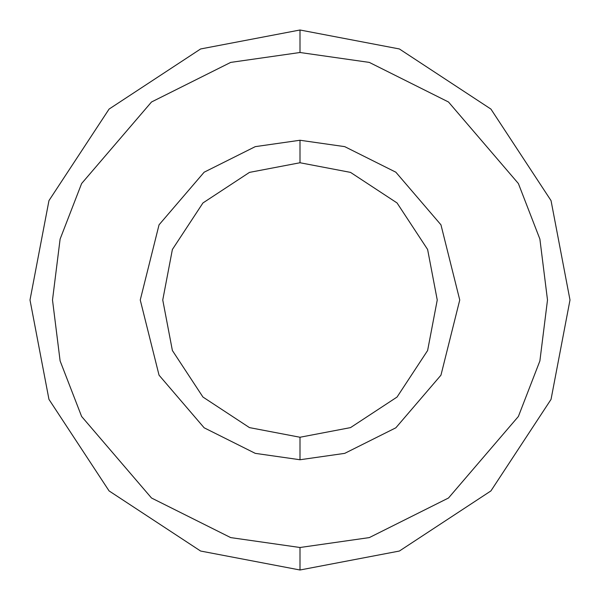 <?xml version="1.0" encoding="UTF-8"?>
<svg xmlns="http://www.w3.org/2000/svg" width="600" height="600" viewBox="0 0 600 600"><rect width="100%" height="100%" fill="white"/><g stroke="black" fill="none" stroke-linecap="round" stroke-linejoin="round"><path stroke-width="0.9" d="M437.25 300L427.612 350.52L397.05 397.05L350.52 427.612L300 437.25L300 459.75L344.73 453.36L395.85 427.8L440.955 375.18L459.75 300L440.955 224.82L395.85 172.2L344.73 146.64L300 140.25L300 162.75L350.52 172.387L397.05 202.95L427.612 249.48L437.25 300L427.612 249.48L397.05 202.95L350.52 172.387L300 162.75L249.48 172.387L202.95 202.95L172.387 249.48L162.75 300L172.387 350.52L202.95 397.05L249.48 427.612L300 437.25L350.52 427.612L397.05 397.05L427.612 350.52L437.25 300M300 52.5L369.3 62.4L448.5 102L518.385 183.532L539.888 239.077L547.5 300L539.888 360.923L518.385 416.467L448.5 498L369.3 537.6L300 547.5L300 570L399.382 551.04L490.92 490.92L551.04 399.382L570 300L551.04 200.618L490.92 109.08L399.382 48.96L300 30L300 52.5L230.7 62.4L151.5 102L81.615 183.532L60.113 239.077L52.5 300L60.113 360.923L81.615 416.467L151.5 498L230.7 537.6L300 547.5L369.3 537.6L448.5 498L518.385 416.467L539.888 360.923L547.5 300L539.888 239.077L518.385 183.532L448.5 102L369.3 62.4L300 52.5L300 30L399.382 48.96L490.92 109.08L551.04 200.618L570 300L551.04 399.382L490.92 490.92L399.382 551.04L300 570L200.618 551.04L109.08 490.92L48.96 399.382L30 300L48.96 200.618L109.08 109.08L200.618 48.96L300 30L200.618 48.96L109.08 109.08L48.96 200.618L30 300L48.96 399.382L109.08 490.92L200.618 551.04L300 570L300 547.5L230.7 537.6L151.5 498L81.615 416.467L60.113 360.923L52.5 300L60.113 239.077L81.615 183.532L151.5 102L230.7 62.4L300 52.5M300 140.25L344.73 146.64L395.85 172.2L440.955 224.82L459.75 300L440.955 375.18L395.85 427.8L344.73 453.36L300 459.75L255.27 453.36L204.15 427.8L159.045 375.18L140.25 300L159.045 224.82L204.15 172.2L255.27 146.64L300 140.25L255.27 146.64L204.15 172.2L159.045 224.82L140.25 300L159.045 375.18L204.15 427.8L255.27 453.36L300 459.75L300 437.25L249.48 427.612L202.95 397.05L172.387 350.52L162.75 300L172.387 249.48L202.95 202.95L249.48 172.387L300 162.75L300 140.25"/></g></svg>
